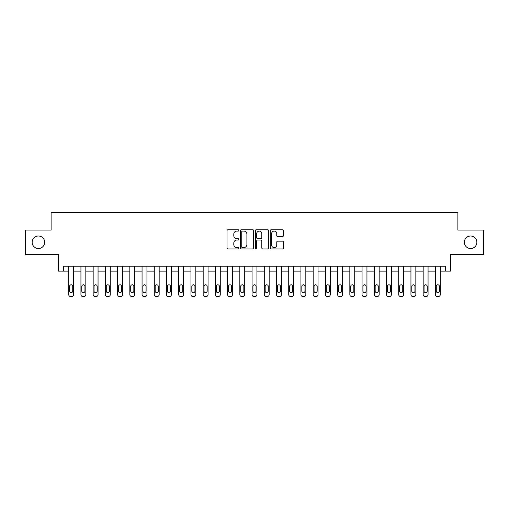 <?xml version="1.0" encoding="UTF-8"?>
<svg xmlns="http://www.w3.org/2000/svg" width="509" height="509" viewBox="0 0 509 509"><rect width="100%" height="100%" fill="white"/><g stroke="black" fill="none" stroke-linecap="round" stroke-linejoin="round"><path stroke-width="0.76" d="M238.855 230.418A0.674 0.674 0 0 0 238.187 229.744L227.987 229.744A0.961 0.961 0 0 0 227.027 230.704L227.027 247.985A0.961 0.961 0 0 0 227.987 248.939L238.187 248.939A0.674 0.674 0 0 0 238.855 248.271A0.674 0.674 0 0 0 238.187 247.597L236.863 247.597A3.073 3.073 0 0 1 233.79 244.53L233.79 243.086A3.073 3.073 0 0 1 236.863 240.019L238.187 240.019A0.674 0.674 0 0 0 238.855 239.345A0.674 0.674 0 0 0 238.187 238.67L236.863 238.67A3.073 3.073 0 0 1 233.79 235.603L233.79 234.159A3.073 3.073 0 0 1 236.863 231.092L238.187 231.092A0.674 0.674 0 0 0 238.855 230.418M464.335 242.278A6.261 6.261 0 0 0 470.596 248.538A6.261 6.261 0 0 0 476.85 242.278A6.261 6.261 0 0 0 470.596 236.017A6.261 6.261 0 0 0 464.335 242.278M32.15 242.278A6.261 6.261 0 0 0 38.404 248.538A6.261 6.261 0 0 0 44.665 242.278A6.261 6.261 0 0 0 38.404 236.017A6.261 6.261 0 0 0 32.15 242.278M282.552 236.513A0.961 0.961 0 0 0 283.507 235.552L283.507 230.704A0.961 0.961 0 0 0 282.552 229.744L271.227 229.744A0.961 0.961 0 0 0 270.266 230.704L270.266 247.985A0.961 0.961 0 0 0 271.227 248.939L282.552 248.939A0.961 0.961 0 0 0 283.507 247.985L283.507 242.125A0.961 0.961 0 0 0 282.552 241.171L277.704 241.171A0.961 0.961 0 0 0 276.743 242.125L276.743 245.033A2.57 2.57 0 0 1 274.173 247.597A2.57 2.57 0 0 1 271.609 245.033L271.609 233.656A2.57 2.57 0 0 1 274.173 231.092A2.57 2.57 0 0 1 276.743 233.656L276.743 235.552A0.961 0.961 0 0 0 277.704 236.513L282.552 236.513M445.661 271.125L450.548 271.125L450.548 254.5L483.55 254.5L483.55 230.055L457.884 230.055L457.884 212.457L51.116 212.457L51.116 230.055L25.45 230.055L25.45 254.5L58.452 254.5L58.452 271.125L68.715 271.125L68.715 294.59A1.953 1.953 0 0 0 70.675 296.543L71.648 296.543A1.953 1.953 0 0 0 73.608 294.59L73.608 271.125L80.937 271.125L80.937 294.59A1.953 1.953 0 0 0 82.897 296.543L83.87 296.543A1.953 1.953 0 0 0 85.83 294.59L85.83 271.125L93.16 271.125L93.16 294.59A1.953 1.953 0 0 0 95.119 296.543L96.099 296.543A1.953 1.953 0 0 0 98.052 294.59L98.052 271.125L105.388 271.125L105.388 294.59A1.953 1.953 0 0 0 107.342 296.543L108.322 296.543A1.953 1.953 0 0 0 110.275 294.59L110.275 271.125L117.611 271.125L117.611 294.59A1.953 1.953 0 0 0 119.564 296.543L120.544 296.543A1.953 1.953 0 0 0 122.497 294.59L122.497 271.125L129.833 271.125L129.833 294.59A1.953 1.953 0 0 0 131.786 296.543L132.766 296.543A1.953 1.953 0 0 0 134.72 294.59L134.72 271.125L142.056 271.125L142.056 294.59A1.953 1.953 0 0 0 144.009 296.543L144.989 296.543A1.953 1.953 0 0 0 146.942 294.59L146.942 271.125L154.278 271.125L154.278 294.59A1.953 1.953 0 0 0 156.231 296.543L157.211 296.543A1.953 1.953 0 0 0 159.164 294.59L159.164 271.125L166.5 271.125L166.5 294.59A1.953 1.953 0 0 0 168.454 296.543L169.433 296.543A1.953 1.953 0 0 0 171.387 294.59L171.387 271.125L178.723 271.125L178.723 294.59A1.953 1.953 0 0 0 180.676 296.543L181.656 296.543A1.953 1.953 0 0 0 183.609 294.59L183.609 271.125L190.945 271.125L190.945 294.59A1.953 1.953 0 0 0 192.898 296.543L193.878 296.543A1.953 1.953 0 0 0 195.831 294.59L195.831 271.125L203.167 271.125L203.167 294.59A1.953 1.953 0 0 0 205.121 296.543L206.1 296.543A1.953 1.953 0 0 0 208.054 294.59L208.054 271.125L215.39 271.125L215.39 294.59A1.953 1.953 0 0 0 217.343 296.543L218.323 296.543A1.953 1.953 0 0 0 220.276 294.59L220.276 271.125L227.612 271.125L227.612 294.59A1.953 1.953 0 0 0 229.565 296.543L230.545 296.543A1.953 1.953 0 0 0 232.498 294.59L232.498 271.125L239.834 271.125L239.834 294.59A1.953 1.953 0 0 0 241.788 296.543L242.768 296.543A1.953 1.953 0 0 0 244.721 294.59L244.721 271.125L252.057 271.125L252.057 294.59A1.953 1.953 0 0 0 254.01 296.543L254.99 296.543A1.953 1.953 0 0 0 256.943 294.59L256.943 271.125L264.279 271.125L264.279 294.59A1.953 1.953 0 0 0 266.232 296.543L267.212 296.543A1.953 1.953 0 0 0 269.166 294.59L269.166 271.125L276.502 271.125L276.502 294.59A1.953 1.953 0 0 0 278.455 296.543L279.435 296.543A1.953 1.953 0 0 0 281.388 294.59L281.388 271.125L288.724 271.125L288.724 294.59A1.953 1.953 0 0 0 290.677 296.543L291.657 296.543A1.953 1.953 0 0 0 293.61 294.59L293.61 271.125L300.946 271.125L300.946 294.59A1.953 1.953 0 0 0 302.9 296.543L303.879 296.543A1.953 1.953 0 0 0 305.833 294.59L305.833 271.125L313.169 271.125L313.169 294.59A1.953 1.953 0 0 0 315.122 296.543L316.102 296.543A1.953 1.953 0 0 0 318.055 294.59L318.055 271.125L325.391 271.125L325.391 294.59A1.953 1.953 0 0 0 327.344 296.543L328.324 296.543A1.953 1.953 0 0 0 330.277 294.59L330.277 271.125L337.613 271.125L337.613 294.59A1.953 1.953 0 0 0 339.567 296.543L340.546 296.543A1.953 1.953 0 0 0 342.5 294.59L342.5 271.125L349.836 271.125L349.836 294.59A1.953 1.953 0 0 0 351.789 296.543L352.769 296.543A1.953 1.953 0 0 0 354.722 294.59L354.722 271.125L362.058 271.125L362.058 294.59A1.953 1.953 0 0 0 364.011 296.543L364.991 296.543A1.953 1.953 0 0 0 366.944 294.59L366.944 271.125L374.28 271.125L374.28 294.59A1.953 1.953 0 0 0 376.234 296.543L377.214 296.543A1.953 1.953 0 0 0 379.167 294.59L379.167 271.125L386.503 271.125L386.503 294.59A1.953 1.953 0 0 0 388.456 296.543L389.436 296.543A1.953 1.953 0 0 0 391.389 294.59L391.389 271.125L398.725 271.125L398.725 294.59A1.953 1.953 0 0 0 400.678 296.543L401.658 296.543A1.953 1.953 0 0 0 403.612 294.59L403.612 271.125L410.948 271.125L410.948 294.59A1.953 1.953 0 0 0 412.901 296.543L413.881 296.543A1.953 1.953 0 0 0 415.84 294.59L415.84 271.125L423.17 271.125L423.17 294.59A1.953 1.953 0 0 0 425.13 296.543L426.103 296.543A1.953 1.953 0 0 0 428.063 294.59L428.063 271.125L435.392 271.125L435.392 294.59A1.953 1.953 0 0 0 437.352 296.543L438.325 296.543A1.953 1.953 0 0 0 440.285 294.59L440.285 271.125L445.661 271.125L445.661 266.232L63.339 266.232L63.339 271.125M253.66 230.704A0.961 0.961 0 0 0 252.699 229.744L241.374 229.744A0.961 0.961 0 0 0 240.413 230.704L240.413 247.985A0.961 0.961 0 0 0 241.374 248.939L252.699 248.939A0.961 0.961 0 0 0 253.66 247.985L253.66 230.704M256.301 229.744L267.626 229.744A0.961 0.961 0 0 1 268.587 230.704L268.587 247.985A0.961 0.961 0 0 1 267.626 248.939L262.778 248.939A0.961 0.961 0 0 1 261.817 247.985L261.817 240.973A0.961 0.961 0 0 0 260.856 240.019L257.643 240.019A0.961 0.961 0 0 0 256.682 240.973L256.682 248.271A0.674 0.674 0 0 1 256.014 248.939A0.674 0.674 0 0 1 255.34 248.271L255.34 230.704A0.961 0.961 0 0 1 256.301 229.744M242.43 231.092A0.674 0.674 0 0 0 241.756 231.76L241.756 246.929A0.674 0.674 0 0 0 242.43 247.597L243.824 247.597A3.073 3.073 0 0 0 246.897 244.53L246.897 234.159A3.073 3.073 0 0 0 243.824 231.092L242.43 231.092M261.817 233.707A2.57 2.57 0 0 0 259.253 231.137A2.57 2.57 0 0 0 256.682 233.707L256.682 237.709A0.961 0.961 0 0 0 257.643 238.67L260.856 238.67A0.961 0.961 0 0 0 261.817 237.709L261.817 233.707M73.608 266.232L73.608 294.59M68.715 266.232L68.715 294.59M72.73 291.072A1.565 1.565 0 0 1 71.165 292.637A1.565 1.565 0 0 1 69.599 291.072L69.599 286.376A1.565 1.565 0 0 1 71.165 284.811A1.565 1.565 0 0 1 72.73 286.376L72.73 291.072M70.675 296.543L71.648 296.543M85.83 266.232L85.83 294.59M80.937 266.232L80.937 294.59M84.952 291.072A1.565 1.565 0 0 1 83.387 292.637A1.565 1.565 0 0 1 81.822 291.072L81.822 286.376A1.565 1.565 0 0 1 83.387 284.811A1.565 1.565 0 0 1 84.952 286.376L84.952 291.072M82.897 296.543L83.87 296.543M98.052 266.232L98.052 294.59M93.16 266.232L93.16 294.59M97.174 291.072A1.565 1.565 0 0 1 95.609 292.637A1.565 1.565 0 0 1 94.044 291.072L94.044 286.376A1.565 1.565 0 0 1 95.609 284.811A1.565 1.565 0 0 1 97.174 286.376L97.174 291.072M95.119 296.543L96.099 296.543M110.275 266.232L110.275 294.59M105.388 266.232L105.388 294.59M109.397 291.072A1.565 1.565 0 0 1 107.832 292.637A1.565 1.565 0 0 1 106.266 291.072L106.266 286.376A1.565 1.565 0 0 1 107.832 284.811A1.565 1.565 0 0 1 109.397 286.376L109.397 291.072M107.342 296.543L108.322 296.543M122.497 266.232L122.497 294.59M117.611 266.232L117.611 294.59M121.619 291.072A1.565 1.565 0 0 1 120.054 292.637A1.565 1.565 0 0 1 118.489 291.072L118.489 286.376A1.565 1.565 0 0 1 120.054 284.811A1.565 1.565 0 0 1 121.619 286.376L121.619 291.072M119.564 296.543L120.544 296.543M134.72 266.232L134.72 294.59M129.833 266.232L129.833 294.59M133.842 291.072A1.565 1.565 0 0 1 132.276 292.637A1.565 1.565 0 0 1 130.711 291.072L130.711 286.376A1.565 1.565 0 0 1 132.276 284.811A1.565 1.565 0 0 1 133.842 286.376L133.842 291.072M131.786 296.543L132.766 296.543M146.942 266.232L146.942 294.59M142.056 266.232L142.056 294.59M146.064 291.072A1.565 1.565 0 0 1 144.499 292.637A1.565 1.565 0 0 1 142.934 291.072L142.934 286.376A1.565 1.565 0 0 1 144.499 284.811A1.565 1.565 0 0 1 146.064 286.376L146.064 291.072M144.009 296.543L144.989 296.543M159.164 266.232L159.164 294.59M154.278 266.232L154.278 294.59M158.286 291.072A1.565 1.565 0 0 1 156.721 292.637A1.565 1.565 0 0 1 155.156 291.072L155.156 286.376A1.565 1.565 0 0 1 156.721 284.811A1.565 1.565 0 0 1 158.286 286.376L158.286 291.072M156.231 296.543L157.211 296.543M171.387 266.232L171.387 294.59M166.5 266.232L166.5 294.59M170.509 291.072A1.565 1.565 0 0 1 168.943 292.637A1.565 1.565 0 0 1 167.378 291.072L167.378 286.376A1.565 1.565 0 0 1 168.943 284.811A1.565 1.565 0 0 1 170.509 286.376L170.509 291.072M168.454 296.543L169.433 296.543M183.609 266.232L183.609 294.59M178.723 266.232L178.723 294.59M182.731 291.072A1.565 1.565 0 0 1 181.166 292.637A1.565 1.565 0 0 1 179.601 291.072L179.601 286.376A1.565 1.565 0 0 1 181.166 284.811A1.565 1.565 0 0 1 182.731 286.376L182.731 291.072M180.676 296.543L181.656 296.543M195.831 266.232L195.831 294.59M190.945 266.232L190.945 294.59M194.953 291.072A1.565 1.565 0 0 1 193.388 292.637A1.565 1.565 0 0 1 191.823 291.072L191.823 286.376A1.565 1.565 0 0 1 193.388 284.811A1.565 1.565 0 0 1 194.953 286.376L194.953 291.072M192.898 296.543L193.878 296.543M208.054 266.232L208.054 294.59M203.167 266.232L203.167 294.59M207.176 291.072A1.565 1.565 0 0 1 205.611 292.637A1.565 1.565 0 0 1 204.045 291.072L204.045 286.376A1.565 1.565 0 0 1 205.611 284.811A1.565 1.565 0 0 1 207.176 286.376L207.176 291.072M205.121 296.543L206.1 296.543M220.276 266.232L220.276 294.59M215.39 266.232L215.39 294.59M219.398 291.072A1.565 1.565 0 0 1 217.833 292.637A1.565 1.565 0 0 1 216.268 291.072L216.268 286.376A1.565 1.565 0 0 1 217.833 284.811A1.565 1.565 0 0 1 219.398 286.376L219.398 291.072M217.343 296.543L218.323 296.543M232.498 266.232L232.498 294.59M227.612 266.232L227.612 294.59M231.62 291.072A1.565 1.565 0 0 1 230.055 292.637A1.565 1.565 0 0 1 228.49 291.072L228.49 286.376A1.565 1.565 0 0 1 230.055 284.811A1.565 1.565 0 0 1 231.62 286.376L231.62 291.072M229.565 296.543L230.545 296.543M244.721 266.232L244.721 294.59M239.834 266.232L239.834 294.59M243.843 291.072A1.565 1.565 0 0 1 242.278 292.637A1.565 1.565 0 0 1 240.712 291.072L240.712 286.376A1.565 1.565 0 0 1 242.278 284.811A1.565 1.565 0 0 1 243.843 286.376L243.843 291.072M241.788 296.543L242.768 296.543M256.943 266.232L256.943 294.59M252.057 266.232L252.057 294.59M256.065 291.072A1.565 1.565 0 0 1 254.5 292.637A1.565 1.565 0 0 1 252.935 291.072L252.935 286.376A1.565 1.565 0 0 1 254.5 284.811A1.565 1.565 0 0 1 256.065 286.376L256.065 291.072M254.01 296.543L254.99 296.543M269.166 266.232L269.166 294.59M264.279 266.232L264.279 294.59M268.288 291.072A1.565 1.565 0 0 1 266.722 292.637A1.565 1.565 0 0 1 265.157 291.072L265.157 286.376A1.565 1.565 0 0 1 266.722 284.811A1.565 1.565 0 0 1 268.288 286.376L268.288 291.072M266.232 296.543L267.212 296.543M281.388 266.232L281.388 294.59M276.502 266.232L276.502 294.59M280.51 291.072A1.565 1.565 0 0 1 278.945 292.637A1.565 1.565 0 0 1 277.38 291.072L277.38 286.376A1.565 1.565 0 0 1 278.945 284.811A1.565 1.565 0 0 1 280.51 286.376L280.51 291.072M278.455 296.543L279.435 296.543M293.61 266.232L293.61 294.59M288.724 266.232L288.724 294.59M292.732 291.072A1.565 1.565 0 0 1 291.167 292.637A1.565 1.565 0 0 1 289.602 291.072L289.602 286.376A1.565 1.565 0 0 1 291.167 284.811A1.565 1.565 0 0 1 292.732 286.376L292.732 291.072M290.677 296.543L291.657 296.543M305.833 266.232L305.833 294.59M300.946 266.232L300.946 294.59M304.955 291.072A1.565 1.565 0 0 1 303.389 292.637A1.565 1.565 0 0 1 301.824 291.072L301.824 286.376A1.565 1.565 0 0 1 303.389 284.811A1.565 1.565 0 0 1 304.955 286.376L304.955 291.072M302.9 296.543L303.879 296.543M318.055 266.232L318.055 294.59M313.169 266.232L313.169 294.59M317.177 291.072A1.565 1.565 0 0 1 315.612 292.637A1.565 1.565 0 0 1 314.047 291.072L314.047 286.376A1.565 1.565 0 0 1 315.612 284.811A1.565 1.565 0 0 1 317.177 286.376L317.177 291.072M315.122 296.543L316.102 296.543M330.277 266.232L330.277 294.59M325.391 266.232L325.391 294.59M329.399 291.072A1.565 1.565 0 0 1 327.834 292.637A1.565 1.565 0 0 1 326.269 291.072L326.269 286.376A1.565 1.565 0 0 1 327.834 284.811A1.565 1.565 0 0 1 329.399 286.376L329.399 291.072M327.344 296.543L328.324 296.543M342.5 266.232L342.5 294.59M337.613 266.232L337.613 294.59M341.622 291.072A1.565 1.565 0 0 1 340.057 292.637A1.565 1.565 0 0 1 338.491 291.072L338.491 286.376A1.565 1.565 0 0 1 340.057 284.811A1.565 1.565 0 0 1 341.622 286.376L341.622 291.072M339.567 296.543L340.546 296.543M354.722 266.232L354.722 294.59M349.836 266.232L349.836 294.59M353.844 291.072A1.565 1.565 0 0 1 352.279 292.637A1.565 1.565 0 0 1 350.714 291.072L350.714 286.376A1.565 1.565 0 0 1 352.279 284.811A1.565 1.565 0 0 1 353.844 286.376L353.844 291.072M351.789 296.543L352.769 296.543M366.944 266.232L366.944 294.59M362.058 266.232L362.058 294.59M366.066 291.072A1.565 1.565 0 0 1 364.501 292.637A1.565 1.565 0 0 1 362.936 291.072L362.936 286.376A1.565 1.565 0 0 1 364.501 284.811A1.565 1.565 0 0 1 366.066 286.376L366.066 291.072M364.011 296.543L364.991 296.543M379.167 266.232L379.167 294.59M374.28 266.232L374.28 294.59M378.289 291.072A1.565 1.565 0 0 1 376.724 292.637A1.565 1.565 0 0 1 375.158 291.072L375.158 286.376A1.565 1.565 0 0 1 376.724 284.811A1.565 1.565 0 0 1 378.289 286.376L378.289 291.072M376.234 296.543L377.214 296.543M391.389 266.232L391.389 294.59M386.503 266.232L386.503 294.59M390.511 291.072A1.565 1.565 0 0 1 388.946 292.637A1.565 1.565 0 0 1 387.381 291.072L387.381 286.376A1.565 1.565 0 0 1 388.946 284.811A1.565 1.565 0 0 1 390.511 286.376L390.511 291.072M388.456 296.543L389.436 296.543M403.612 266.232L403.612 294.59M398.725 266.232L398.725 294.59M402.734 291.072A1.565 1.565 0 0 1 401.168 292.637A1.565 1.565 0 0 1 399.603 291.072L399.603 286.376A1.565 1.565 0 0 1 401.168 284.811A1.565 1.565 0 0 1 402.734 286.376L402.734 291.072M400.678 296.543L401.658 296.543M415.84 266.232L415.84 294.59M410.948 266.232L410.948 294.59M414.956 291.072A1.565 1.565 0 0 1 413.391 292.637A1.565 1.565 0 0 1 411.826 291.072L411.826 286.376A1.565 1.565 0 0 1 413.391 284.811A1.565 1.565 0 0 1 414.956 286.376L414.956 291.072M412.901 296.543L413.881 296.543M428.063 266.232L428.063 294.59M423.17 266.232L423.17 294.59M427.178 291.072A1.565 1.565 0 0 1 425.613 292.637A1.565 1.565 0 0 1 424.048 291.072L424.048 286.376A1.565 1.565 0 0 1 425.613 284.811A1.565 1.565 0 0 1 427.178 286.376L427.178 291.072M425.13 296.543L426.103 296.543M440.285 266.232L440.285 294.59M435.392 266.232L435.392 294.59M439.401 291.072A1.565 1.565 0 0 1 437.835 292.637A1.565 1.565 0 0 1 436.27 291.072L436.27 286.376A1.565 1.565 0 0 1 437.835 284.811A1.565 1.565 0 0 1 439.401 286.376L439.401 291.072M437.352 296.543L438.325 296.543"/></g></svg>
